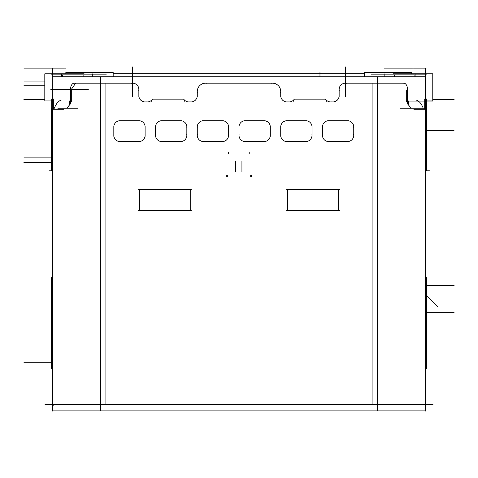 <?xml version="1.0" encoding="UTF-8"?>
<svg xmlns="http://www.w3.org/2000/svg" width="478" height="478" viewBox="0 0 478 478"><rect width="100%" height="100%" fill="white"/><g stroke="black" fill="none" stroke-linecap="round" stroke-linejoin="round"><path stroke-width="0.72" d="M394.464 76.737L394.464 74.837M406.694 101.939L406.694 90.45M406.754 102.973L411.277 108.201M415.914 99.98C418.925 100.691 421.363 103.439 423.227 108.219C421.363 103.439 418.925 100.691 415.914 99.98C418.925 100.691 421.363 103.439 423.227 108.219M83.118 74.837L83.118 76.737M54.355 108.219C56.219 103.439 58.657 100.691 61.668 99.98C58.657 100.691 56.219 103.439 54.355 108.219C56.219 103.439 58.657 100.691 61.668 99.98M71.24 102.973L66.723 108.201M71.306 90.45L71.306 101.939M75.632 83.25L71.306 89.422M326.564 101.27L326.133 99.854L293.737 99.854L293.307 101.27M184.693 101.27L184.263 99.854L151.867 99.854L151.436 101.27M426.346 108.201L426.346 109.139L425.522 109.139M426.346 108.112L426.346 98.952M364.409 76.737L364.409 72.292L411.713 72.292M429.417 170.789L425.522 170.789M426.376 74.837L371.257 74.837M384.838 73.809L384.838 76.737M113.172 73.785L364.409 73.785M92.744 76.737L92.744 73.809M377.435 76.737L377.435 410.889L100.565 410.889L100.565 76.737L425.265 76.737M45.016 404.466L432.984 404.466M377.435 410.889L425.522 410.889M413.004 68.474L413.004 73.809M425.522 108.112L400.152 108.201L426.555 108.201L426.555 120.259L425.522 120.259M413.852 109.253L425.312 109.253L425.312 73.809L413.852 73.809M424.255 109.139L424.255 98.952M415.914 76.737L415.914 73.809L393.436 73.809M432.775 73.809L432.775 100.906L426.346 100.906L432.775 100.906L432.775 73.809L425.312 73.809L432.775 73.809M364.409 73.809L113.172 73.809L364.409 73.809M63.729 73.809L44.807 73.809L44.807 100.906L51.242 100.906L44.807 100.906L44.807 73.809L52.269 73.809L52.269 109.253L63.729 109.253M106.325 74.837L51.212 74.837M113.172 76.737L113.172 72.292L65.845 72.292L65.845 73.809M426.902 368.998L425.522 368.998M425.522 277.198L426.944 277.198M426.555 277.198L426.555 286.573L425.522 286.573M426.555 280.843L425.522 280.843M425.522 411.056L425.522 68.223M425.522 149.512L426.555 149.512L426.555 158.881M425.522 156.826L426.555 156.826L426.555 163.476L425.522 163.476M426.555 161.415L426.555 170.789M286.686 189.569L339.446 189.569M339.446 210.434L286.686 210.434M426.555 149.512L425.522 149.459M426.555 149.459L426.555 138.046L425.522 138.046M426.555 140.108L426.555 129.699L425.522 129.699M426.555 131.761L426.555 120.301L425.522 120.301M426.555 108.112L426.555 102.973M425.522 291.825L426.555 291.825L426.555 284.518M426.555 291.801L425.522 291.801M425.522 313.693L426.555 313.693L426.555 291.825M426.555 311.632L426.555 334.558M426.555 361.679L426.555 354.389L425.522 354.365L426.555 354.389L426.555 332.497L425.522 332.497M425.522 359.617L426.555 359.617L426.555 363.77L425.522 363.77M426.555 361.709L426.555 368.998M52.478 68.223L52.478 73.809M52.478 109.253L52.478 411.056M52.269 109.139L51.242 109.139L51.242 98.952M53.327 109.139L53.327 98.952M77.848 108.201L57.79 108.201M65.283 108.112A6.262 3.752 -90 0 0 65.898 108.201A6.262 3.752 -90 0 0 69.603 100.912M70.481 102.973L70.481 88.394M146.137 101.856A6.262 6.262 0 0 1 138.937 94.656M148.228 101.939L144.081 101.939M152.488 99.03A6.262 6.262 0 0 1 146.172 101.856M183.642 99.03A6.262 6.262 0 0 0 189.951 101.856M192.042 101.939L187.896 101.939M189.987 101.856A6.262 6.262 0 0 0 197.187 94.656M197.271 96.711L197.271 90.479M206.645 83.226A8.347 8.347 0 0 0 197.336 92.535M280.664 92.535A8.347 8.347 0 0 0 271.355 83.226M280.729 90.479L280.729 96.711M288.013 101.856A6.262 6.262 0 0 1 280.813 94.656M290.104 101.939L285.958 101.939M294.358 99.03A6.262 6.262 0 0 1 288.049 101.856M204.285 83.16L273.715 83.16M138.853 88.394L138.853 96.711M138.769 90.45A6.262 6.262 0 0 0 131.57 83.25M75.404 83.16L133.715 83.16M52.478 76.737L100.565 76.737M52.502 410.889L100.565 410.889M70.535 90.45A6.262 3.752 90 0 1 74.233 83.16A6.262 3.752 90 0 1 74.849 83.25M61.668 76.737L61.668 73.809L84.146 73.809M51.445 108.201L52.269 108.201M52.478 120.259L51.445 120.259L52.478 120.301M51.445 120.259L51.445 109.139M64.996 73.809L64.996 68.474M51.445 131.761L51.445 120.301M51.445 140.108L51.445 129.699L52.478 129.699M52.478 149.512L51.445 149.512L51.445 138.046L52.478 138.046M51.445 149.459L52.478 149.459M51.445 149.512L51.445 158.881M52.478 163.476L51.445 163.476L51.445 156.826L52.478 156.826M51.445 161.415L51.445 170.789M52.478 170.789L49.001 170.789M51.056 277.198L52.478 277.198M52.478 280.843L51.445 280.843L51.445 277.198M52.478 286.573L51.445 286.573L51.445 280.843M52.478 291.801L51.445 291.801L51.445 284.518M51.445 291.801L52.478 291.825M51.445 291.825L51.445 313.693L52.478 313.693M51.445 311.632L51.445 334.558M51.445 361.679L51.445 332.497L52.478 332.497M51.445 354.365L52.478 354.365L51.445 354.389M52.478 363.77L51.445 363.77L51.445 359.617L52.478 359.617M51.445 361.709L51.445 368.998M52.478 368.998L51.098 368.998M52.502 405.493L53.16 405.493M339.231 90.45A6.262 6.262 0 0 1 346.43 83.25M344.285 83.16L402.596 83.16M407.465 90.45A6.262 3.752 90 0 0 403.767 83.16A6.262 3.752 90 0 0 403.151 83.25M407.519 102.973L407.519 88.394M412.717 108.112A6.262 3.752 -90 0 1 412.102 108.201A6.262 3.752 -90 0 1 408.397 100.912M339.147 96.711L339.147 88.394M339.063 94.656A6.262 6.262 0 0 1 331.863 101.856M333.919 101.939L329.772 101.939M325.512 99.03A6.262 6.262 0 0 0 331.828 101.856M138.512 189.569L191.272 189.569M191.272 210.434L138.512 210.434M145.115 136.35L145.115 125.941M145.031 134.294A6.262 6.262 0 0 1 137.825 141.494M119.046 141.578L139.887 141.578M121.101 141.494A6.262 6.262 0 0 1 113.901 134.294M113.818 125.941L113.818 136.35M113.901 128.002A6.262 6.262 0 0 1 121.101 120.803M139.887 120.713L119.046 120.713M137.825 120.803A6.262 6.262 0 0 1 145.031 128.002M322.453 125.941L322.453 136.35M322.542 134.294A6.262 6.262 0 0 0 329.742 141.494M327.681 141.578L348.522 141.578M346.466 141.494A6.262 6.262 0 0 0 353.666 134.294M353.75 136.35L353.75 125.941M346.466 120.803A6.262 6.262 0 0 1 353.666 128.002M348.522 120.713L327.681 120.713M329.742 120.803A6.262 6.262 0 0 0 322.542 128.002M285.958 141.578L306.792 141.578M288.013 141.494A6.262 6.262 0 0 1 280.813 134.294M280.729 125.941L280.729 136.35M288.013 120.803A6.262 6.262 0 0 0 280.813 128.002M306.792 120.713L285.958 120.713M304.737 120.803A6.262 6.262 0 0 1 311.937 128.002M312.02 136.35L312.02 125.941M304.737 141.494A6.262 6.262 0 0 0 311.937 134.294M179.555 120.803A6.262 6.262 0 0 1 186.755 128.002M186.838 136.35L186.838 125.941M186.755 134.294A6.262 6.262 0 0 1 179.555 141.494M160.775 141.578L181.61 141.578M162.831 141.494A6.262 6.262 0 0 1 155.631 134.294M155.547 125.941L155.547 136.35M162.831 120.803A6.262 6.262 0 0 0 155.631 128.002M181.61 120.713L160.775 120.713M263.014 141.494A6.262 6.262 0 0 0 270.213 134.294M270.297 136.35L270.297 125.941M263.014 120.803A6.262 6.262 0 0 1 270.213 128.002M265.069 120.713L244.228 120.713M246.284 120.803A6.262 6.262 0 0 0 239.084 128.002M239 125.941L239 136.35M239.084 134.294A6.262 6.262 0 0 0 246.284 141.494M244.228 141.578L265.069 141.578M228.484 134.294A6.262 6.262 0 0 1 221.284 141.494M228.568 136.35L228.568 125.941M221.284 120.803A6.262 6.262 0 0 1 228.484 128.002M223.34 120.713L202.499 120.713M204.56 120.803A6.262 6.262 0 0 0 197.354 128.002M197.271 125.941L197.271 136.35M204.56 141.494A6.262 6.262 0 0 1 197.354 134.294M202.499 141.578L223.34 141.578M326.133 99.854L293.737 99.854L326.133 99.854A6.262 6.262 0 0 0 330.8 101.939A6.262 6.262 0 0 1 326.133 99.854L293.737 99.854M147.2 101.939A6.262 6.262 0 0 0 151.867 99.854L184.263 99.854L151.867 99.854A6.262 6.262 0 0 1 147.2 101.939M372.111 404.466L372.111 83.16M414.88 74.837L414.88 76.737M287.714 210.434L287.714 189.569M338.418 189.569L338.418 210.434M105.889 83.16L105.889 404.466M62.702 76.737L62.702 74.837M139.54 210.434L139.54 189.569M190.244 189.569L190.244 210.434M319.967 76.737L319.967 72.292L319.967 76.737M425.522 294.394L437.639 306.506M426.555 283.454L425.522 283.454L426.555 283.454M426.555 157.854L425.522 157.854L426.555 157.854M426.155 139.08L425.522 139.08M426.555 130.733L454.1 130.733M432.775 99.436L454.1 99.436M426.155 68.139L384.426 68.139M426.155 101.939L425.522 101.939M426.555 285.539L454.1 285.539M425.522 312.666L454.1 312.666M426.155 333.53L425.522 333.53M426.555 360.651L425.522 360.651L426.555 360.651M426.555 362.736L425.522 362.736L426.555 362.736M132.597 96.448L132.597 66.944M84.218 89.422L50.823 89.422M88.293 89.422L77.986 89.422L88.293 89.422M51.845 101.939L52.269 101.939M44.807 81.075L23.9 81.075M44.807 85.251L23.9 85.251M65.629 68.139L23.9 68.139M44.807 99.436L23.9 99.436M51.845 139.08L52.478 139.08M51.445 157.854L23.9 157.854M51.445 162.442L23.9 162.442M51.845 312.666L52.478 312.666M51.845 333.53L52.478 333.53M51.445 362.736L23.9 362.736M345.403 96.448L345.403 66.944M408.349 101.939L432.978 101.939M228.359 152.273L228.359 153.725M249.223 152.273L249.223 153.725M250.263 175.205L250.263 176.663M251.309 175.205L251.309 176.663M227.319 175.205L227.319 176.663M226.273 175.205L226.273 176.663M235.66 160.996L235.66 171.674M241.922 160.996L241.922 171.674M184.263 99.854L151.867 99.854L184.263 99.854M411.737 73.809L411.737 72.292"/></g></svg>

